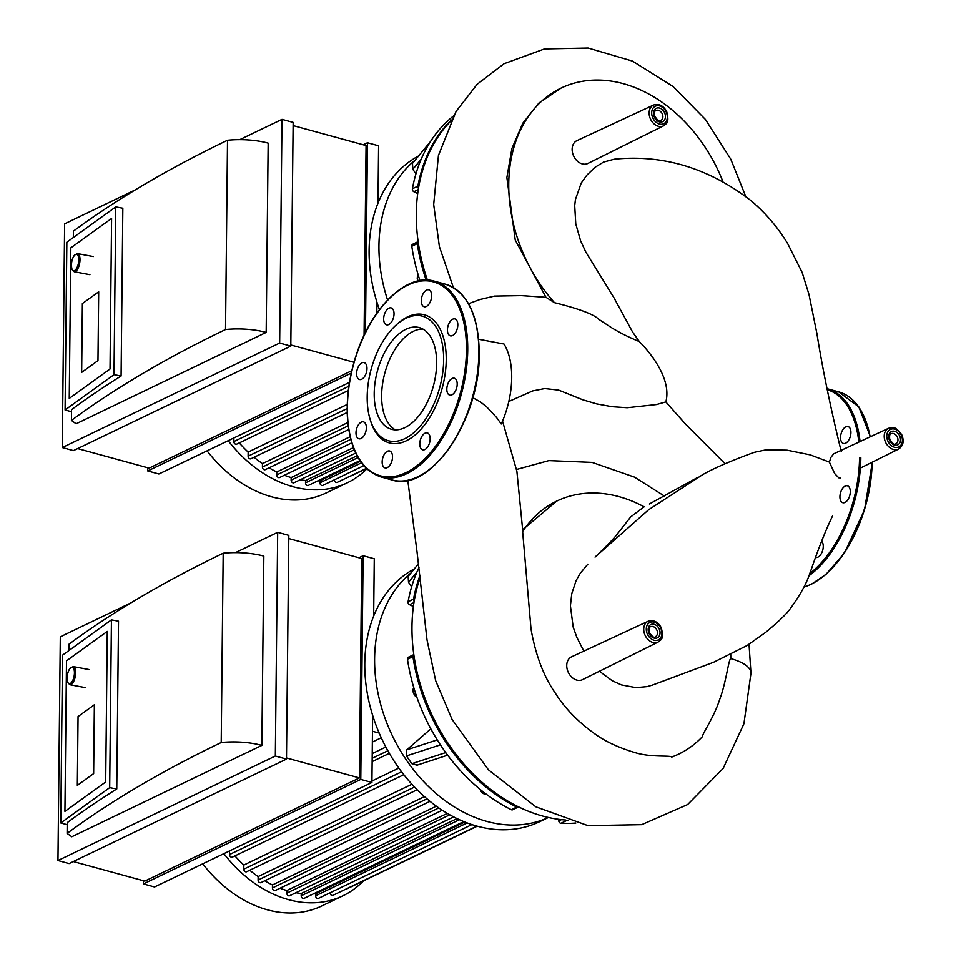 <?xml version="1.0" encoding="UTF-8"?>
<svg xmlns="http://www.w3.org/2000/svg" width="961" height="961" viewBox="0 0 961 961"><rect width="100%" height="100%" fill="white"/><g stroke="black" fill="none" stroke-linecap="round" stroke-linejoin="round"><path stroke-width="1.44" d="M239.265 442.913A113.434 85.505 64.3 0 0 248.154 452.066L347.269 404.413M254.064 457.256A113.434 85.505 64.3 0 0 262.461 463.598L347.822 422.552M269.068 467.815A113.434 85.505 64.3 0 0 276.792 471.959L350.116 436.714M284.36 475.239A113.434 85.505 64.3 0 0 291.147 477.557L353.372 447.646M300.24 479.731A113.434 85.505 64.3 0 0 305.538 480.512L356.999 455.778M317.695 480.908A113.434 85.505 64.3 0 0 319.953 480.764L360.351 461.34M379.439 309.658A141.099 106.371 -115.7 0 1 418.66 155.91M415.284 159.994A141.099 106.371 64.3 0 0 387.595 300.036M355.666 453.099L293.982 482.746A2.306 1.742 -115.7 0 1 291.123 480.164L291.147 477.557M348.326 390.478L236.706 444.138A2.306 1.742 -115.7 0 1 233.847 441.555L233.883 437.94M347.221 412.473L250.965 458.745A2.306 1.742 -115.7 0 1 248.118 456.163L248.154 452.066M348.723 429.519L265.272 469.641A2.306 1.742 -115.7 0 1 262.425 467.046L262.461 463.598M351.75 442.853L279.615 477.521A2.306 1.742 -115.7 0 1 276.756 474.938L276.792 471.959M366.441 468.56L351.726 475.623A2.306 1.742 -115.7 0 1 350.993 475.755M366.285 468.403L337.239 482.362A2.306 1.742 -115.7 0 1 334.38 479.803M363.726 465.701L322.788 485.377A2.306 1.742 -115.7 0 1 319.929 482.794L319.953 480.764M359.882 460.631L308.373 485.401A2.306 1.742 -115.7 0 1 305.514 482.806L305.538 480.512M207.071 450.829A122.66 92.46 64.3 0 0 326.115 492.969L347.257 482.806A122.66 92.46 64.3 0 0 366.802 468.896M228.213 440.667A122.66 92.46 64.3 0 0 347.257 482.806M111.596 218.459L110.022 369.012L69.252 398.431L70.826 247.866L111.596 218.459L70.826 247.866L69.252 398.431L110.022 369.012L111.596 218.459M115.764 206.903L66.85 242.196L65.084 409.975L114.011 374.682L115.764 206.903L122.84 208.225L121.086 376.003A1617.447 582.282 -179.4 0 0 71.534 409.674L71.426 420.425A1617.447 582.282 0.6 0 1 225.535 329.527A46.116 16.601 0.6 0 1 266.185 332.41L76.123 423.777L71.426 420.425M71.51 411.728L65.084 409.975M114.011 374.682L121.086 376.003M266.185 332.41L268.167 143.129A46.116 16.601 -179.4 0 0 227.517 140.246L225.535 329.527M227.517 140.246A1617.447 582.282 -179.4 0 0 73.408 231.157L73.336 237.523M62.285 447.55L73.432 450.601L290.811 346.104L293.153 122.407L282.005 119.356L279.663 343.053L62.285 447.55L64.627 223.853L135.189 189.93M239.794 139.645L282.005 119.356M290.811 346.104L279.663 343.053M364.075 335.353L366.069 145.555L293.117 125.591M354.008 362.273L290.823 344.975M351.822 370.694L149.123 468.139L77.661 448.571M349.48 382.37L158.889 473.989L147.742 470.938L147.778 467.767M363.234 144.787L367.45 142.745L365.468 332.482M377.997 203.179L378.598 145.796L367.45 142.745M376.844 313.202L376.964 302.259M351.27 373.096L147.742 470.938M82.382 303.568L98.695 291.808L97.974 360.627L81.661 372.4L82.382 303.568L98.695 291.808L97.974 360.627L81.661 372.4L82.382 303.568M430.492 141.543L412.485 163.394L412.846 169.316L415.957 173.833M411.801 246.268L417.266 243.638A2.306 1.742 -115.7 0 1 418.095 241.655L412.629 244.286A2.306 1.742 64.3 0 0 411.801 246.268A164.163 123.741 64.3 0 0 419.969 280.6M417.53 193.473L413.879 191.719L418.275 189.605M453.448 116.029A164.163 123.741 64.3 0 0 452.391 116.87A164.163 123.741 64.3 0 0 446.925 121.639A164.163 123.741 64.3 0 0 445.448 123.068A164.163 123.741 64.3 0 0 412.401 188.788A2.306 1.742 64.3 0 0 413.879 191.719M418.479 188.392A2.306 1.742 -115.7 0 1 417.867 186.158L412.401 188.788M417.266 243.638A164.163 123.741 64.3 0 0 426.131 280.083M451.346 120.017A164.163 123.741 64.3 0 0 417.867 186.158M427.417 280.107A164.163 123.741 -115.7 0 1 416.305 213.738A164.163 123.741 -115.7 0 1 450.781 121.134M439.369 743.333L438.961 742.625A164.163 123.741 64.3 0 0 440.402 744.859A164.163 123.741 64.3 0 0 445.736 752.583A164.163 123.741 64.3 0 0 447.297 754.721L446.565 753.82M446.072 753.292L445.46 752.679L411.861 763.671L417.146 764.884M430.828 728.822L406.755 749.844L406.503 755.899L440.126 744.943L439.766 744.126M418.54 563.771L408.161 576.372L408.521 582.282L411.632 586.811M407.476 659.246L412.942 656.615A2.306 1.742 -115.7 0 1 413.771 654.633L408.305 657.264A2.306 1.742 64.3 0 0 407.476 659.246A164.163 123.741 64.3 0 0 438.961 742.625M413.206 606.439L409.554 604.697L413.951 602.583M418.996 567.458A164.163 123.741 64.3 0 0 408.077 601.766A2.306 1.742 64.3 0 0 409.554 604.697M406.503 755.899A141.099 106.371 64.3 0 0 411.861 763.671M447.297 754.721A164.163 123.741 64.3 0 0 511.3 809.691A2.306 1.742 64.3 0 0 512.669 809.751L518.123 807.132A2.306 1.742 -115.7 0 1 516.754 807.072L511.3 809.691M561.476 819.649L558.773 820.946L558.557 819.301M558.773 820.946A2.306 1.742 64.3 0 0 560.936 823.289A164.163 123.741 64.3 0 0 575.867 823.012M560.936 823.289L566.401 820.658A2.306 1.742 -115.7 0 1 565.044 819.973M566.401 820.658A164.163 123.741 64.3 0 0 567.891 820.73M414.155 601.37A2.306 1.742 -115.7 0 1 413.542 599.135L408.077 601.766M412.942 656.615A164.163 123.741 64.3 0 0 516.754 807.072M419.945 575.567A164.163 123.741 64.3 0 0 413.542 599.135M565.729 820.021A164.163 123.741 -115.7 0 1 411.981 626.704A164.163 123.741 -115.7 0 1 420.161 577.489M381.277 737.76L372.363 742.048M379.211 733.099L372.472 731.249M389.361 753.34L372.147 761.617M371.955 781.005L398.851 768.067M234.94 855.879A113.434 85.505 64.3 0 0 243.83 865.032L411.909 784.236M249.74 870.234A113.434 85.505 64.3 0 0 258.137 876.564L424.438 796.621M264.743 880.793A113.434 85.505 64.3 0 0 272.468 884.937L436.318 806.171M280.035 888.216A113.434 85.505 64.3 0 0 286.822 890.535L447.321 813.378M295.916 892.709A113.434 85.505 64.3 0 0 301.213 893.49L457.028 818.592M313.37 893.886A113.434 85.505 64.3 0 0 315.628 893.742L464.812 822.027M410.96 572.972A141.099 106.371 64.3 0 0 397.962 746.469A141.099 106.371 64.3 0 0 548.371 817.487L539.626 821.703A141.099 106.371 -115.7 0 1 383.607 742.637A141.099 106.371 -115.7 0 1 414.335 568.888M453.64 816.886L289.657 895.724A2.306 1.742 -115.7 0 1 286.798 893.141L286.822 890.535M403.824 774.698L232.382 857.116A2.306 1.742 -115.7 0 1 229.523 854.521L229.559 850.917M417.158 789.75L246.641 871.723A2.306 1.742 -115.7 0 1 243.794 869.14L243.83 865.032M430.011 801.342L260.948 882.606A2.306 1.742 -115.7 0 1 258.101 880.024L258.137 876.564M442.252 810.231L275.29 890.499A2.306 1.742 -115.7 0 1 272.431 887.916L272.468 884.937M477.233 826.196L347.401 888.601A2.306 1.742 -115.7 0 1 346.669 888.733M476.92 826.112L332.914 895.34A2.306 1.742 -115.7 0 1 330.055 892.781M471.899 824.598L318.463 898.355A2.306 1.742 -115.7 0 1 315.604 895.772L315.628 893.742M463.767 821.595L304.048 898.367A2.306 1.742 -115.7 0 1 301.189 895.784L301.213 893.49M202.747 863.807A122.66 92.46 64.3 0 0 321.791 905.947L342.933 895.784A122.66 92.46 64.3 0 0 363.426 880.901M223.889 853.644A122.66 92.46 64.3 0 0 342.933 895.784M107.272 631.425L105.698 781.99L64.928 811.396L66.501 660.844L107.272 631.425L66.501 660.844L64.928 811.396L105.698 781.99L107.272 631.425M111.44 619.881L62.525 655.174L60.759 822.952L109.686 787.66L111.44 619.881L118.515 621.202L116.761 788.969A1617.447 582.282 -179.4 0 0 67.21 822.652L67.102 833.403A1617.447 582.282 0.6 0 1 221.21 742.505A46.116 16.601 0.6 0 1 261.86 745.388L71.799 836.755L67.102 833.403M67.186 824.706L60.759 822.952M109.686 787.66L116.761 788.969M261.86 745.388L263.843 556.107A46.116 16.601 -179.4 0 0 223.192 553.224L221.21 742.505M223.192 553.224A1617.447 582.282 -179.4 0 0 69.084 644.122L69.012 650.489M57.96 860.527L69.108 863.579L286.486 759.082L288.829 535.385L277.681 532.334L275.339 756.031L57.96 860.527L60.303 636.831L130.864 602.907M235.469 552.623L277.681 532.334M286.486 759.082L275.339 756.031M286.498 757.953L359.45 777.929L361.744 558.533L288.793 538.556M359.45 777.929L144.799 881.105L73.336 861.549M358.909 557.752L363.126 555.722L360.783 779.419L371.931 782.47L154.565 886.967L143.417 883.916L143.453 880.732M373.673 616.145L374.273 558.773L363.126 555.722M371.931 782.47L372.64 715.236M360.783 779.419L143.417 883.916M78.057 716.546L94.37 704.773L93.649 773.605L77.336 785.377L78.057 716.546L94.37 704.773L93.649 773.605L77.336 785.377L78.057 716.546M456.235 331.401A8.757 4.817 105.3 0 1 450.325 335.833A8.757 4.817 105.3 0 1 447.982 326.115A8.757 4.817 105.3 0 1 454.949 318.932A8.757 4.817 105.3 0 1 456.235 331.401M431.657 295.772A8.757 4.817 105.3 0 1 424.161 306.715A8.757 4.817 105.3 0 1 421.819 296.997A8.757 4.817 105.3 0 1 428.786 289.814A8.757 4.817 105.3 0 1 431.657 295.772M392.581 308.805A8.757 4.817 105.3 0 1 393.037 319.04A8.757 4.817 105.3 0 1 386.538 324.806A8.757 4.817 105.3 0 1 384.208 315.076A8.757 4.817 105.3 0 1 391.163 307.904A8.757 4.817 105.3 0 1 392.581 308.805M361.889 362.874A8.757 4.817 105.3 0 1 364.123 362.597A8.757 4.817 105.3 0 1 366.453 372.315A8.757 4.817 105.3 0 1 359.498 379.499A8.757 4.817 105.3 0 1 356.759 371.679A8.757 4.817 105.3 0 1 361.889 362.874M357.576 426.3A8.757 4.817 105.3 0 1 363.498 421.867A8.757 4.817 105.3 0 1 365.829 431.585A8.757 4.817 105.3 0 1 358.873 438.757A8.757 4.817 105.3 0 1 357.576 426.3M382.166 461.929A8.757 4.817 105.3 0 1 389.661 450.973A8.757 4.817 105.3 0 1 391.992 460.703A8.757 4.817 105.3 0 1 385.037 467.875A8.757 4.817 105.3 0 1 382.166 461.929M421.242 448.883A8.757 4.817 105.3 0 1 420.786 438.66A8.757 4.817 105.3 0 1 427.285 432.894A8.757 4.817 105.3 0 1 429.615 442.613A8.757 4.817 105.3 0 1 422.66 449.796A8.757 4.817 105.3 0 1 421.242 448.883M451.922 394.827A8.757 4.817 105.3 0 1 449.7 395.103A8.757 4.817 105.3 0 1 447.37 385.373A8.757 4.817 105.3 0 1 454.325 378.202A8.757 4.817 105.3 0 1 457.052 386.022A8.757 4.817 105.3 0 1 451.922 394.827M395.74 325.395L396.941 324.277A66.405 36.506 105.3 0 1 446.228 359.943A66.405 36.506 105.3 0 1 414.227 435.693A66.405 36.506 105.3 0 1 370.538 420.738L370.069 419.164A64.555 35.485 105.3 0 1 395.74 325.395A64.555 35.485 105.3 0 1 443.658 360.063A64.555 35.485 105.3 0 1 412.533 433.711A64.555 35.485 105.3 0 1 370.069 419.164M395.343 429.843A52.711 28.974 105.3 0 1 384.905 372.832A52.711 28.974 105.3 0 1 422.936 329.07M436.63 363.438A52.711 28.974 105.3 0 1 391.511 429.279A52.711 28.974 105.3 0 1 377.481 370.79A52.711 28.974 105.3 0 1 419.344 327.605A52.711 28.974 105.3 0 1 436.63 363.438M849.332 439.009A8.757 4.817 -74.7 0 0 848.034 426.54A8.757 4.817 -74.7 0 0 841.079 433.711A8.757 4.817 -74.7 0 0 843.41 443.441A8.757 4.817 -74.7 0 0 849.332 439.009M815.793 557.416A8.757 4.817 -74.7 0 0 822.34 551.386A8.757 4.817 -74.7 0 0 821.607 541.211M845.007 502.423A8.757 4.817 -74.7 0 0 850.137 493.63A8.757 4.817 -74.7 0 0 847.41 485.798A8.757 4.817 -74.7 0 0 840.455 492.981A8.757 4.817 -74.7 0 0 842.785 502.699A8.757 4.817 -74.7 0 0 845.007 502.423M595.291 556.887L648.627 509.738L702.611 474.686C714.54 467.803 733.111 460.019 754.109 452.367L766.229 449.784L787.095 450.168L810.267 454.865L829.379 462.085L830.941 457.316L833.716 453.796L888.589 428.258A11.544 8.697 -115.7 0 0 884.552 439.273A11.544 8.697 -115.7 0 0 893.394 449.46A11.544 8.697 -115.7 0 0 898.583 449.063L860.371 468.067M841.235 451.514C830.688 408.461 822.58 369.132 816.898 333.551L809.006 294.546L802.135 272.419L787.708 243.674C778.074 227.781 766.157 213.69 751.958 201.402C709.422 168.283 663.51 154.216 614.223 159.214L603.508 162.097L595.159 167.226L586.883 175.118L581.213 183.058L575.447 199.48L574.702 205.63L575.783 223.901L580.576 240.743L585.79 252.022L613.971 297.79L632.542 331.941L639.329 341.575C657.156 359.834 670.886 382.983 665.841 401.914L685.493 424.065L725.087 463.743M722.84 181.401A140.438 105.866 64.3 0 0 561.08 88.1A140.438 105.866 64.3 0 0 554.509 302.691L545.968 297.309L521.306 295.616L494.362 296.108L479.899 299.532M639.329 341.575C629.179 337.419 620.001 332.854 611.821 327.869L598.871 319.388C593.922 314.355 579.135 308.793 554.509 302.691M653.504 105.049L576.948 140.618A12.661 9.55 64.3 0 0 572.516 152.703A12.661 9.55 64.3 0 0 582.222 163.887A12.661 9.55 64.3 0 0 587.916 163.442L663.51 125.867A11.544 8.697 -115.7 0 1 658.309 126.263A11.544 8.697 -115.7 0 1 649.468 116.077A11.544 8.697 -115.7 0 1 653.504 105.049C658.946 103.38 663.342 105.554 666.682 111.56C669.913 124.546 665.637 123.332 663.51 125.867M665.841 401.914L656.423 404.545L627.173 407.728L612.037 406.695L596.733 403.908L582.979 399.86L558.653 390.106L544.767 388.556L532.766 390.887L508.825 401.458M478.686 339.257L504.02 344.026A66.537 36.578 105.3 0 1 501.258 423.969L496.561 417.482L486.819 407.008L480.38 401.866L472.776 397.686M516.598 469.461L548.851 460.595L592.108 462.397L634.464 477.1L664.327 496.008M643.341 507.348L630.728 516.886L618.007 533.139M587.832 564.179L580.288 573.224L576.12 580.564L571.783 593.61L570.414 605.754L573.176 627.065L576.9 637.503L583.856 651.114M599.436 671.246L612.205 680.736L621.419 684.905L636.026 687.656L647.149 686.61L652.231 685.157M840.623 477.881L838.737 477.797L834.653 473.545L829.379 462.085M644.182 506.843A140.438 105.866 64.3 0 0 556.755 501.077A140.438 105.866 64.3 0 0 522.64 531.541L522.664 529.739L556.755 501.077M678.43 754.229L671.727 757.088C670.49 755.034 651.438 757.712 635.029 752.595C618.343 747.586 604.889 741.291 594.667 733.723C577.957 721.783 564.792 708.173 555.17 692.893C543.578 676.184 535.529 654.885 531.025 629.011L522.64 531.541M671.727 757.088A140.438 105.866 64.3 0 0 678.454 754.229A140.438 105.866 64.3 0 0 702.635 736.426C701.518 734.961 713.939 717.531 719.549 699.812C726.192 682.682 728.558 659.042 730.768 658.621A140.438 105.866 64.3 0 0 730.744 654.477M648.098 621.274L571.543 656.831A12.661 9.55 64.3 0 0 567.11 668.928A12.661 9.55 64.3 0 0 576.816 680.1A12.661 9.55 64.3 0 0 582.51 679.655L658.105 642.08A11.544 8.697 -115.7 0 1 652.903 642.489A11.544 8.697 -115.7 0 1 644.062 632.302A11.544 8.697 -115.7 0 1 648.098 621.274C653.54 619.605 657.937 621.767 661.276 627.773C664.507 640.759 660.231 639.558 658.105 642.08M522.664 529.739L516.898 471.383L502.531 421.05M545.968 297.309L515.24 240.022L506.879 177.545L511.889 148.571L522.784 123.248L538.965 102.983L561.08 88.1M291.123 480.164L354.225 449.82M233.847 441.555L348.879 386.25M248.118 456.163L347.197 408.533M262.425 467.046L348.194 425.819M276.756 474.938L350.765 439.357M319.929 482.794L361.432 462.842M305.514 482.806L357.997 457.58M75.823 271.29A9.226 3.784 -79.4 0 0 79.907 261.536A9.226 3.784 -79.4 0 0 77.613 253.62L74.574 255.013C71.811 258.701 70.922 263.494 71.907 269.404L74.213 271.747A9.226 3.784 -79.4 0 0 75.823 271.29M75.006 270.269A8.301 3.412 100.6 0 1 71.943 260.948A8.301 3.412 100.6 0 1 78.322 256.371A8.301 3.412 100.6 0 1 75.006 270.269M418.588 165.833A5.994 4.517 -115.7 0 1 419.248 164.031M418.227 280.936A5.994 4.517 -115.7 0 1 418.107 274.642M412.846 169.316L421.218 159.142M414.263 578.81A5.994 4.517 -115.7 0 1 414.924 577.008M416.762 696.881A5.994 4.517 -115.7 0 1 413.783 687.62L412.906 691.283L415.152 695.884L416.81 697.025M486.17 794.122A5.994 4.517 -115.7 0 1 480.116 789.377M408.521 582.282L416.894 572.119M437.243 739.898L406.755 749.844M372.183 758.289L387.884 750.745M286.798 893.141L449.772 814.796M229.523 854.521L401.602 771.803M243.794 869.14L414.527 787.059M258.101 880.024L426.984 798.831M272.431 887.916L438.817 807.925M315.604 895.772L467.142 822.928M301.189 895.784L459.43 819.709M71.498 684.268A9.226 3.784 -79.4 0 0 75.583 674.514A9.226 3.784 -79.4 0 0 73.288 666.598L70.249 667.991C67.486 671.667 66.597 676.472 67.582 682.37L69.889 684.725A9.226 3.784 -79.4 0 0 71.498 684.268M70.682 683.247A8.301 3.412 100.6 0 1 67.618 673.925A8.301 3.412 100.6 0 1 73.997 669.349A8.301 3.412 100.6 0 1 70.682 683.247M466.445 350.224A100.521 55.257 105.3 0 1 376.292 474.374A100.521 55.257 105.3 0 1 377.997 311.941A100.521 55.257 105.3 0 1 466.445 350.224M467.731 350.176A101.446 55.762 105.3 0 1 380.868 476.896C361.024 470.157 349.876 450.18 347.401 416.966C346.38 396.076 349.564 374.73 356.951 352.927C372.58 305.85 407.692 272.9 434.432 281.201A101.446 55.762 105.3 0 1 467.731 350.176M434.432 281.201L445.58 284.252A101.446 55.762 105.3 0 1 478.878 353.228A101.446 55.762 105.3 0 1 392.016 479.947L380.868 476.896M479.071 353.684A100.521 55.257 105.3 0 1 434.324 465.196M872.144 462.205A100.521 55.257 105.3 0 1 827.409 572.792M871.939 462.313A101.446 55.762 105.3 0 1 803.973 587.039M827.001 388.664L838.665 391.86A101.446 55.762 105.3 0 1 870.089 436.847M860.816 457.772A101.446 55.762 105.3 0 1 808.838 575.843M827.529 388.809A101.446 55.762 105.3 0 1 860.047 441.507M859.53 457.832A100.521 55.257 105.3 0 1 809.703 573.585M827.193 389.685A100.521 55.257 105.3 0 1 858.81 442.084M649.372 503.984L697.037 477.785M730.768 658.621A49.54 17.839 0.6 0 1 750.961 673.205L749.027 644.302M653.06 626.56A5.538 4.168 64.3 0 0 650.609 626.728C649.336 626.68 648.867 628.494 649.216 632.182C652.135 636.759 654.201 638.26 655.402 636.711A5.538 4.168 64.3 0 0 657.3 631.413A5.538 4.168 64.3 0 0 653.06 626.56M654.177 624.314A7.376 5.562 -115.7 0 1 659.21 636.05A7.376 5.562 -115.7 0 1 648.915 633.227A7.376 5.562 -115.7 0 1 654.177 624.314M654.009 640.242A9.694 7.316 64.3 0 0 660.916 628.518A9.694 7.316 64.3 0 0 647.378 624.818A9.694 7.316 64.3 0 0 654.009 640.242M658.465 110.335A5.538 4.168 64.3 0 0 656.015 110.515C654.741 110.455 654.273 112.281 654.621 115.969C657.54 120.533 659.606 122.047 660.82 120.485A5.538 4.168 64.3 0 0 662.706 115.2A5.538 4.168 64.3 0 0 658.465 110.335M659.582 108.088A7.376 5.562 -115.7 0 1 664.616 119.825A7.376 5.562 -115.7 0 1 654.321 117.002A7.376 5.562 -115.7 0 1 659.582 108.088M659.414 124.029A9.694 7.316 64.3 0 0 666.321 112.305A9.694 7.316 64.3 0 0 652.783 108.593A9.694 7.316 64.3 0 0 659.414 124.029M893.55 433.543A5.538 4.168 64.3 0 0 891.099 433.711C889.826 433.663 889.357 435.477 889.706 439.165C892.625 443.73 894.691 445.243 895.892 443.682A5.538 4.168 64.3 0 0 897.79 438.396A5.538 4.168 64.3 0 0 893.55 433.543M894.667 431.297A7.376 5.562 -115.7 0 1 899.7 443.021A7.376 5.562 -115.7 0 1 889.405 440.21A7.376 5.562 -115.7 0 1 894.667 431.297M894.499 447.225A9.694 7.316 64.3 0 0 901.406 435.501A9.694 7.316 64.3 0 0 887.868 431.801A9.694 7.316 64.3 0 0 894.499 447.225M378.021 200.861L379.199 200.296M74.213 271.747L89.926 274.69M77.613 253.62L93.313 256.563M418.383 166.373L419.308 163.875M418.047 280.984L417.23 278.306L418.083 274.594M414.059 579.351L414.984 576.852M486.182 794.134L483.215 793.57L479.875 789.173M416.149 765.461L447.646 755.178M373.697 613.839L374.874 613.274M372.231 753.568L385.854 747.021M69.889 684.725L85.601 687.668M73.288 666.598L88.989 669.541M445.58 284.252C467.526 292.12 478.746 315.208 479.251 353.492C480.296 419.308 429.951 493.293 392.016 479.947M803.925 587.159L811.348 584.3L825.847 574.546L844.431 553.019L864.504 509.931L872.324 462.121M838.665 391.86L858.822 406.899L870.39 436.702M468.536 303.7L480.08 299.46M618.031 533.103C615.364 536.983 607.7 544.983 595.063 557.104M652.207 685.169L713.579 662.273L747.045 645.54L765.833 632.242C778.386 621.827 786.518 613.983 790.218 608.709C800.189 595.135 806.844 583.027 810.159 572.384L811.012 570.173C818.376 548.623 825.559 530.544 832.538 515.949M750.961 673.205L743.91 723.765L723.104 768.5L687.62 804.549L641.708 824.646L588 825.643L535.794 806.796L488.428 769.809L452.078 719.453L435.645 680.616L427.02 639.882L417.074 552.191L407.788 480.308M745.664 196.284L730.768 159.166L705.446 119.488L673.084 86.538L632.482 61.096L588.168 48.05L544.491 48.927L503.984 63.75L477.088 84.352L456.091 111.404L438.444 155.442L433.687 204.525L439.393 246.605L453.364 287.555M898.583 449.063C903.292 445.856 904.349 441.063 901.742 434.708C893.622 424.065 891.88 428.162 888.589 428.258"/></g></svg>
